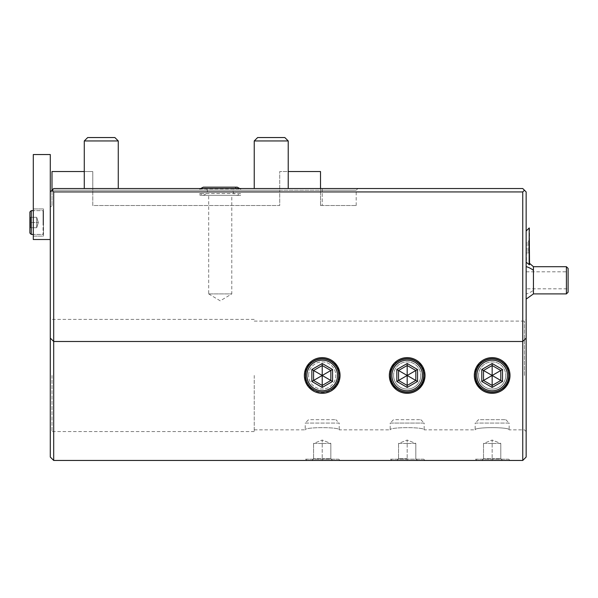 <?xml version="1.0" encoding="UTF-8"?>
<svg xmlns="http://www.w3.org/2000/svg" width="598" height="598" viewBox="0 0 598 598"><rect width="100%" height="100%" fill="white"/><g stroke="black" fill="none" stroke-linecap="round" stroke-linejoin="round"><path stroke-width="0.45" stroke-dasharray="2.99 2.24" d="M240.635 188.534L199.844 188.534L240.635 188.534L240.635 188.998L199.844 188.998L199.844 188.534M522.749 191.936L53.693 191.936L53.693 341.488L522.749 341.488L526.15 338.087L522.749 341.488L526.15 338.087L526.15 457.051L522.749 460.453L522.749 341.488L53.693 341.488L522.749 341.488L522.749 191.936L524.446 190.231L522.749 188.534L53.693 188.534L118.269 188.534L84.281 188.534L118.269 188.534L84.281 188.534L118.269 188.534L84.281 188.534L84.281 140.949L118.269 140.949L84.281 140.949L118.269 140.949L114.876 137.547L87.682 137.547L114.876 137.547L87.682 137.547L84.281 140.949M254.232 188.534L271.223 188.534L254.232 188.534L254.232 140.949L288.221 140.949L271.223 140.949L288.221 140.949L288.221 188.534L254.232 188.534L320.513 188.534L320.513 190.231L356.199 190.231L279.722 190.231L279.722 171.536L320.513 171.536L320.513 190.231L92.78 190.231L279.722 190.231L279.722 171.536L288.221 171.536M322.591 188.534L323.892 188.534M338.946 188.534L329.05 188.534M200.203 188.534L199.844 188.998L240.635 188.998L240.276 188.534M240.635 193.505L199.844 193.505L240.635 193.505L237.234 195.329L203.245 195.329L237.234 195.329C234.453 196.122 229.58 189.768 237.234 187.174L203.245 187.174C205.413 186.359 211.318 191.913 203.245 195.329L199.844 193.505L199.844 195.329L240.635 195.329L240.635 193.505M199.844 195.329L240.635 195.329M208.687 195.329L231.8 195.329L208.687 195.329L208.687 293.902L231.8 293.902L231.8 195.329M208.687 293.902L231.8 293.902L220.243 300.846L208.687 293.902M53.693 191.936L51.996 190.231L53.693 188.534M522.749 460.453L53.693 460.453L53.693 341.488L50.292 338.087L53.693 341.488L50.292 338.087L50.292 191.936L50.292 207.229L50.292 191.936L51.996 190.231L50.292 191.936L51.996 190.231L51.996 171.536L92.78 171.536L92.78 190.231L51.996 190.231L92.78 190.231L92.78 205.525L279.722 205.525L279.722 190.231L279.722 205.525L92.78 205.525L92.78 171.536L84.281 171.536M50.292 191.936L50.292 154.546L33.301 154.546L33.301 239.521L50.292 239.521L50.292 191.936L50.292 239.521M51.996 205.525L51.996 190.231L51.996 205.525L50.292 207.229L51.996 205.525M320.513 205.525L320.513 190.231L320.513 205.525L356.199 205.525L320.513 205.525M526.15 338.087L526.15 191.936L524.446 190.231M50.292 338.087L50.292 457.051L53.693 460.453M50.292 375.477L50.292 317.695L50.292 375.477M33.301 236.12L33.301 208.926L33.301 236.12L33.301 208.926L33.301 236.12L43.497 236.12L43.497 208.926L43.497 236.12L43.497 208.926L43.497 236.12L33.301 236.12M33.301 208.926L43.497 208.926L33.301 208.926M43.497 222.523L43.497 233.975L43.497 222.523M31.26 234.423L31.26 210.631L31.26 234.423L31.26 210.631L29.9 211.984L29.9 233.063L29.9 211.984L29.9 228.219L29.9 216.827L29.9 222.523L30.378 222.523L30.378 227.741L30.378 217.306L30.378 227.741L30.378 217.306L30.378 222.523L29.9 222.523L29.9 233.063L31.26 234.423L43.056 234.423L43.056 210.631L43.056 234.423L43.497 233.975L43.056 234.423L33.301 234.423M29.9 228.219L30.378 227.741L29.9 228.219L29.9 222.523L29.9 228.219L30.378 227.741L36.695 227.741L36.695 217.306L30.378 217.306L29.9 216.827L30.378 217.306L36.695 217.306L38.332 222.441L36.695 217.306L36.695 222.523L30.378 222.523L38.332 222.523L36.695 222.523L36.695 227.741L38.332 222.606L36.695 227.741L30.378 227.741L29.9 228.219M29.9 216.827L29.9 222.523L29.9 216.827L30.378 217.306L29.9 216.827M29.9 222.523L30.378 222.523L29.9 222.523M36.695 222.523L36.695 217.306L30.378 217.306L36.695 217.306L38.332 222.441L36.695 217.306L36.695 222.523L30.378 222.523L38.332 222.523L36.695 222.523L36.695 227.741L36.695 222.523M36.695 227.741L38.332 222.606L36.695 227.741L30.378 227.741L36.695 227.741M526.15 375.477L526.15 319.392L526.15 375.477M526.15 294.029L526.15 262.178L526.15 294.029A20.392 14.883 0 0 0 533.446 290.224L533.446 266.708M526.15 262.178L526.15 231.007L526.479 262.425M474.311 460.453L510.004 460.453L474.311 460.453L475.589 459.174L508.726 459.174L510.004 460.453M389.335 460.453L425.029 460.453L389.335 460.453L390.614 459.174L423.75 459.174L425.029 460.453M304.367 460.453L340.053 460.453L304.367 460.453L305.638 459.174L338.782 459.174L340.053 460.453M510.004 375.477A17.843 17.843 0 0 0 492.154 357.634A17.843 17.843 0 0 0 474.311 375.477A17.843 17.843 0 0 0 492.154 393.32A17.843 17.843 0 0 0 510.004 375.477M425.029 375.477A17.843 17.843 0 0 0 407.186 357.634A17.843 17.843 0 0 0 389.335 375.477A17.843 17.843 0 0 0 407.186 393.32A17.843 17.843 0 0 0 425.029 375.477M340.053 375.477A17.843 17.843 0 0 0 322.21 357.634A17.843 17.843 0 0 0 304.367 375.477A17.843 17.843 0 0 0 322.21 393.32A17.843 17.843 0 0 0 340.053 375.477M475.589 375.477A16.572 16.572 0 0 1 492.154 358.905A16.572 16.572 0 0 1 508.726 375.477A16.572 16.572 0 0 1 492.154 392.049A16.572 16.572 0 0 1 475.589 375.477M476.86 375.477A15.294 15.294 0 0 1 492.154 360.183A15.294 15.294 0 0 1 507.455 375.477A15.294 15.294 0 0 1 492.154 390.771A15.294 15.294 0 0 1 476.86 375.477M481.794 381.457L483.52 380.463L483.52 370.491L492.154 365.505L500.788 370.491L500.788 380.463L492.154 385.448L483.52 380.463L492.154 375.477L492.154 365.505L483.52 370.491L492.154 375.477L492.154 385.448L500.788 380.463L492.154 375.477L500.788 370.491L492.154 365.505L500.788 370.491L500.788 380.463L500.788 370.491L502.514 369.497L502.514 381.457L500.788 380.463L492.154 385.448L483.52 380.463L492.154 385.448L492.154 387.437L481.794 381.457L481.794 369.497L483.52 370.491L483.52 380.463L483.52 370.491L492.154 365.505L492.154 363.517L502.514 369.497M390.614 375.477A16.572 16.572 0 0 1 407.186 358.905A16.572 16.572 0 0 1 423.75 375.477A16.572 16.572 0 0 1 407.186 392.049A16.572 16.572 0 0 1 390.614 375.477M391.892 375.477A15.294 15.294 0 0 1 407.186 360.183A15.294 15.294 0 0 1 422.48 375.477A15.294 15.294 0 0 1 407.186 390.771A15.294 15.294 0 0 1 391.892 375.477M396.825 381.457L398.552 380.463L398.552 370.491L407.186 365.505L415.819 370.491L415.819 380.463L407.186 385.448L398.552 380.463L407.186 375.477L407.186 365.505L398.552 370.491L407.186 375.477L407.186 385.448L415.819 380.463L407.186 375.477L415.819 370.491L407.186 365.505L415.819 370.491L415.819 380.463L415.819 370.491L417.546 369.497L417.546 381.457L415.819 380.463L407.186 385.448L398.552 380.463L407.186 385.448L407.186 387.437L396.825 381.457L396.825 369.497L398.552 370.491L398.552 380.463L398.552 370.491L407.186 365.505L407.186 363.517L417.546 369.497M305.638 375.477A16.572 16.572 0 0 1 322.21 358.905A16.572 16.572 0 0 1 338.782 375.477A16.572 16.572 0 0 1 322.21 392.049A16.572 16.572 0 0 1 305.638 375.477M306.916 375.477A15.294 15.294 0 0 1 322.21 360.183A15.294 15.294 0 0 1 337.504 375.477A15.294 15.294 0 0 1 322.21 390.771A15.294 15.294 0 0 1 306.916 375.477M311.85 381.457L313.576 380.463L313.576 370.491L322.21 365.505L330.844 370.491L330.844 380.463L322.21 385.448L313.576 380.463L322.21 375.477L322.21 365.505L313.576 370.491L322.21 375.477L322.21 385.448L330.844 380.463L322.21 375.477L330.844 370.491L322.21 365.505L330.844 370.491L330.844 380.463L330.844 370.491L332.57 369.497L332.57 381.457L330.844 380.463L322.21 385.448L313.576 380.463L322.21 385.448L322.21 387.437L311.85 381.457L311.85 369.497L313.576 370.491L313.576 380.463L313.576 370.491L322.21 365.505L322.21 363.517L332.57 369.497M508.726 459.174L475.589 459.174L476.86 460.453L507.455 460.453L508.726 459.174M507.455 460.453L476.86 460.453M492.154 460.453L502.514 460.453L481.794 460.453L492.154 460.453L492.154 458.726L500.788 458.726L483.52 458.726L492.154 458.726L492.154 460.453M502.514 460.453L500.788 458.726L502.514 460.453M481.794 460.453L483.52 458.726L481.794 460.453M492.154 443.454L500.788 443.454L500.788 458.726L500.788 443.454L492.154 440.053L492.154 458.726L492.154 440.053L500.788 443.454L483.52 443.454L492.154 440.053L483.52 443.454L483.52 458.726L483.52 443.454L492.154 443.454M423.75 459.174L390.614 459.174L391.892 460.453L422.48 460.453L423.75 459.174M422.48 460.453L391.892 460.453M407.186 460.453L417.546 460.453L396.825 460.453L407.186 460.453L407.186 458.726L398.552 458.726L407.186 458.726L407.186 460.453M417.546 460.453L415.819 458.726L417.546 460.453M396.825 460.453L398.552 458.726L396.825 460.453M407.186 443.454L415.819 443.454L415.819 458.726L415.819 443.454L407.186 440.053L407.186 458.726L407.186 440.053L415.819 443.454L398.552 443.454L407.186 440.053L398.552 443.454L398.552 458.726L398.552 443.454L407.186 443.454M338.782 459.174L305.638 459.174L306.916 460.453L337.504 460.453L338.782 459.174M337.504 460.453L306.916 460.453M322.21 460.453L332.57 460.453L311.85 460.453L322.21 460.453L322.21 458.726L330.844 458.726L313.576 458.726L322.21 458.726L322.21 460.453M332.57 460.453L330.844 458.726L332.57 460.453M311.85 460.453L313.576 458.726L311.85 460.453M322.21 443.454L330.844 443.454L330.844 458.726L330.844 443.454L322.21 440.053L322.21 458.726L322.21 440.053L330.844 443.454L313.576 443.454L322.21 440.053L313.576 443.454L313.576 458.726L313.576 443.454L322.21 443.454M524.446 375.477L524.446 321.096L524.446 375.477M254.232 375.477L254.232 431.562L254.232 375.477M339.208 375.477C340.202 353.553 304.218 353.553 305.212 375.477C304.218 353.553 340.202 353.553 339.208 375.477A16.998 16.998 0 0 0 322.21 358.479A16.998 16.998 0 0 0 305.212 375.477C304.218 397.401 340.202 397.401 339.208 375.477C340.202 397.401 304.218 397.401 305.212 375.477A16.998 16.998 0 0 0 322.21 392.475A16.998 16.998 0 0 0 339.208 375.477A16.998 16.998 0 0 1 322.21 392.475A16.998 16.998 0 0 1 305.212 375.477A16.998 16.998 0 0 1 322.21 358.479A16.998 16.998 0 0 1 339.208 375.477M424.176 375.477C425.178 353.553 389.186 353.553 390.188 375.477C389.186 353.553 425.178 353.553 424.176 375.477C425.178 397.401 389.186 397.401 390.188 375.477C389.186 397.401 425.178 397.401 424.176 375.477A16.998 16.998 0 0 1 407.186 392.475A16.998 16.998 0 0 1 390.188 375.477A16.998 16.998 0 0 0 407.186 392.475A16.998 16.998 0 0 0 424.176 375.477A16.998 16.998 0 0 0 407.186 358.479A16.998 16.998 0 0 0 390.188 375.477A16.998 16.998 0 0 1 407.186 358.479A16.998 16.998 0 0 1 424.176 375.477M509.152 375.477C510.154 353.553 474.162 353.553 475.163 375.477C474.162 353.553 510.154 353.553 509.152 375.477C510.154 397.401 474.162 397.401 475.163 375.477C474.162 397.401 510.154 397.401 509.152 375.477A16.998 16.998 0 0 1 492.154 392.475A16.998 16.998 0 0 1 475.163 375.477A16.998 16.998 0 0 0 492.154 392.475A16.998 16.998 0 0 0 509.152 375.477A16.998 16.998 0 0 0 492.154 358.479A16.998 16.998 0 0 0 475.163 375.477A16.998 16.998 0 0 1 492.154 358.479A16.998 16.998 0 0 1 509.152 375.477M526.15 431.562L524.446 429.857L509.152 429.857C510.154 426.912 474.162 426.912 475.163 429.857C474.162 426.912 510.146 426.912 509.152 429.857L509.152 423.063L475.163 423.063L478.564 419.661L505.751 419.661L478.564 419.661M505.751 419.661L509.152 423.063L475.163 423.063L475.163 429.857L424.176 429.857C425.178 426.912 389.193 426.912 390.188 429.857C389.193 426.912 425.178 426.912 424.176 429.857L424.176 423.063L390.188 423.063L393.589 419.661L420.783 419.661L393.589 419.661M420.783 419.661L424.176 423.063L390.188 423.063L390.188 429.857L339.208 429.857C340.202 426.912 304.218 426.912 305.212 429.857C304.218 426.912 340.202 426.912 339.208 429.857L339.208 423.063L305.212 423.063L308.613 419.661L335.807 419.661L308.613 419.661M51.996 375.477L51.996 431.562L51.996 375.477M308.613 375.477A13.597 13.597 0 0 1 322.21 361.88A13.597 13.597 0 0 1 335.807 375.477A13.597 13.597 0 0 1 322.21 389.074A13.597 13.597 0 0 1 308.613 375.477A13.597 13.597 0 0 0 322.21 389.074A13.597 13.597 0 0 0 335.807 375.477A13.597 13.597 0 0 0 322.21 361.88A13.597 13.597 0 0 0 308.613 375.477M393.589 375.477A13.597 13.597 0 0 1 407.186 361.88A13.597 13.597 0 0 1 420.783 375.477A13.597 13.597 0 0 0 407.186 361.88A13.597 13.597 0 0 0 393.589 375.477A13.597 13.597 0 0 0 407.186 389.074A13.597 13.597 0 0 0 420.783 375.477A13.597 13.597 0 0 1 407.186 389.074A13.597 13.597 0 0 1 393.589 375.477M478.564 375.477A13.597 13.597 0 0 1 492.154 361.88A13.597 13.597 0 0 1 505.751 375.477A13.597 13.597 0 0 0 492.154 361.88A13.597 13.597 0 0 0 478.564 375.477A13.597 13.597 0 0 0 492.154 389.074A13.597 13.597 0 0 0 505.751 375.477A13.597 13.597 0 0 1 492.154 389.074A13.597 13.597 0 0 1 478.564 375.477M254.232 429.857L305.212 429.857L305.212 423.063L339.208 423.063L335.807 419.661M527.787 263.441L527.346 263.083M529.536 227.965L529.536 264.757L529.193 227.965M529.536 253.761L529.536 240.232L529.536 253.761L528.774 252.902L528.774 241.091L528.774 252.902L526.15 252.902L526.15 241.091L528.774 241.091L529.536 240.232M529.536 249.187L526.15 248.91M529.536 242.422L528.774 243.005L526.15 243.005M529.536 251.571L528.774 250.988L526.15 250.988L526.15 252.902M529.536 244.806L526.15 245.083L526.15 250.988M526.15 241.091L526.15 245.083M533.446 293.902L533.446 290.224M566.403 266.708L566.403 293.902M568.1 288.984L568.1 292.205M526.15 271.806L568.1 271.806L568.1 288.804L568.1 271.806L568.1 288.804L526.15 288.804L526.15 271.806L526.15 288.804M288.221 140.949L284.82 137.547L257.633 137.547L284.82 137.547L257.633 137.547L254.232 140.949M322.21 188.534L322.21 205.525L322.21 188.534M43.056 222.523L43.056 210.631L43.056 222.523M502.514 381.457L492.154 387.437M481.794 369.497L492.154 363.517M417.546 381.457L407.186 387.437M396.825 369.497L407.186 363.517M332.57 381.457L322.21 387.437M311.85 369.497L322.21 363.517M356.199 205.525L356.199 190.231L357.896 188.534M31.26 210.631L43.056 210.631L43.497 211.072L43.056 210.631L33.301 210.631M254.232 321.096L524.446 321.096L526.15 319.392M254.232 431.562L51.996 431.562L50.292 433.258M254.232 319.392L51.996 319.392L50.292 317.695M118.269 188.534L118.269 140.949"/><path stroke-width="0.9" d="M118.269 188.534L254.232 188.534L118.269 188.534L118.269 140.949L114.876 137.547L87.682 137.547L84.281 140.949L84.281 188.534L53.693 188.534L522.749 188.534L524.446 190.231L522.749 191.936L53.693 191.936L51.996 190.231L51.996 171.536L84.281 171.536M323.892 188.534L288.221 188.534L288.221 140.949L254.232 140.949L254.232 188.534M288.221 171.536L320.513 171.536L320.513 188.534L322.591 188.534M325.559 188.534L327.226 188.534L325.559 188.534M329.05 188.534L336.48 188.534M336.562 188.534L337.863 188.534M338.132 188.534L338.946 188.534M524.446 190.231L526.15 191.936L526.15 338.087L522.749 341.488L522.749 460.453L53.693 460.453L50.292 457.051L50.292 154.546L33.301 154.546L33.301 239.521L50.292 239.521M50.292 191.936L53.693 188.534M33.301 210.631L31.26 210.631L31.26 234.423L33.301 234.423M31.26 234.423L29.9 233.063L29.9 211.984L31.26 210.631M522.749 191.936L522.749 341.488L53.693 341.488L50.292 338.087M53.693 460.453L53.693 191.936M526.15 338.087L526.15 457.051L522.749 460.453M510.004 375.477A17.843 17.843 0 0 0 492.154 357.634A17.843 17.843 0 0 0 474.311 375.477A17.843 17.843 0 0 0 492.154 393.32A17.843 17.843 0 0 0 510.004 375.477M425.029 375.477A17.843 17.843 0 0 0 407.186 357.634A17.843 17.843 0 0 0 389.335 375.477A17.843 17.843 0 0 0 407.186 393.32A17.843 17.843 0 0 0 425.029 375.477M340.053 375.477A17.843 17.843 0 0 0 322.21 357.634A17.843 17.843 0 0 0 304.367 375.477A17.843 17.843 0 0 0 322.21 393.32A17.843 17.843 0 0 0 340.053 375.477M508.726 375.477A16.572 16.572 0 0 0 492.154 358.905A16.572 16.572 0 0 0 475.589 375.477A16.572 16.572 0 0 0 492.154 392.049A16.572 16.572 0 0 0 508.726 375.477M507.455 375.477A15.294 15.294 0 0 0 492.154 360.183A15.294 15.294 0 0 0 476.86 375.477A15.294 15.294 0 0 0 492.154 390.771A15.294 15.294 0 0 0 507.455 375.477M481.794 369.497L481.794 381.457L492.154 387.437L502.514 381.457L500.788 380.463L500.788 370.491L492.154 365.505L483.52 370.491L483.52 380.463L492.154 385.448L500.788 380.463L492.154 375.477L492.154 363.517L481.794 369.497L492.154 375.477L502.514 369.497L492.154 363.517M492.154 387.437L492.154 375.477L481.794 381.457M423.75 375.477A16.572 16.572 0 0 0 407.186 358.905A16.572 16.572 0 0 0 390.614 375.477A16.572 16.572 0 0 0 407.186 392.049A16.572 16.572 0 0 0 423.75 375.477M422.48 375.477A15.294 15.294 0 0 0 407.186 360.183A15.294 15.294 0 0 0 391.892 375.477A15.294 15.294 0 0 0 407.186 390.771A15.294 15.294 0 0 0 422.48 375.477M396.825 369.497L396.825 381.457L407.186 387.437L417.546 381.457L415.819 380.463L415.819 370.491L407.186 365.505L398.552 370.491L398.552 380.463L407.186 385.448L415.819 380.463L407.186 375.477L407.186 363.517L396.825 369.497L407.186 375.477L417.546 369.497L407.186 363.517M407.186 387.437L407.186 375.477L396.825 381.457M338.782 375.477A16.572 16.572 0 0 0 322.21 358.905A16.572 16.572 0 0 0 305.638 375.477A16.572 16.572 0 0 0 322.21 392.049A16.572 16.572 0 0 0 338.782 375.477M337.504 375.477A15.294 15.294 0 0 0 322.21 360.183A15.294 15.294 0 0 0 306.916 375.477A15.294 15.294 0 0 0 322.21 390.771A15.294 15.294 0 0 0 337.504 375.477M311.85 369.497L311.85 381.457L322.21 387.437L332.57 381.457L330.844 380.463L330.844 370.491L322.21 365.505L313.576 370.491L313.576 380.463L322.21 385.448L330.844 380.463L322.21 375.477L322.21 363.517L311.85 369.497L322.21 375.477L332.57 369.497L322.21 363.517M322.21 387.437L322.21 375.477L311.85 381.457M526.15 231.007L529.193 227.965L529.148 264.608M528.677 264.189L528.236 263.808M526.15 262.178L529.193 264.645M526.15 299.105L533.446 293.902L533.446 266.708L529.536 263.322M529.193 227.965L529.536 264.757M533.446 293.902L566.403 293.902L566.403 266.708L568.1 268.412L568.1 271.806M566.403 293.902L568.1 292.205L568.1 268.412M254.232 140.949L257.633 137.547L284.82 137.547L288.221 140.949M118.269 140.949L84.281 140.949M502.514 381.457L502.514 369.497M417.546 381.457L417.546 369.497M332.57 381.457L332.57 369.497M533.446 270.386A20.392 14.883 180 0 0 526.15 266.588M199.844 188.998L203.245 187.174L237.234 187.174L240.635 188.998M566.403 266.708L533.446 266.708"/></g></svg>
